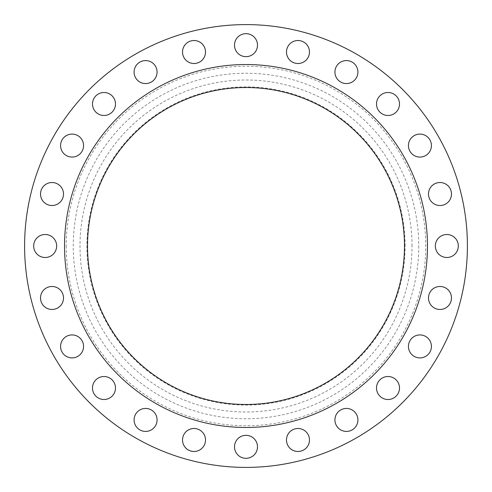 <?xml version="1.0" encoding="UTF-8"?>
<svg xmlns="http://www.w3.org/2000/svg" width="492" height="492" viewBox="0 0 492 492"><rect width="100%" height="100%" fill="white"/><g stroke="black" fill="none" stroke-linecap="round" stroke-linejoin="round"><path stroke-width="0.37" stroke-dasharray="2.46 1.84" d="M63.505 297.98A11.494 11.494 0 0 1 52.011 309.474A11.494 11.494 0 0 1 40.516 297.98A11.494 11.494 0 0 1 52.011 286.485A11.494 11.494 0 0 1 63.505 297.98M83.566 346.417A11.494 11.494 0 0 1 72.072 357.912A11.494 11.494 0 0 1 60.578 346.417A11.494 11.494 0 0 1 72.072 334.923A11.494 11.494 0 0 1 83.566 346.417M115.485 388.01A11.494 11.494 0 0 1 103.99 399.504A11.494 11.494 0 0 1 92.496 388.01A11.494 11.494 0 0 1 103.99 376.515A11.494 11.494 0 0 1 115.485 388.01M157.077 419.928A11.494 11.494 0 0 1 145.583 431.423A11.494 11.494 0 0 1 134.088 419.928A11.494 11.494 0 0 1 145.583 408.434A11.494 11.494 0 0 1 157.077 419.928M205.515 439.989A11.494 11.494 0 0 1 194.02 451.484A11.494 11.494 0 0 1 182.526 439.989A11.494 11.494 0 0 1 194.02 428.495A11.494 11.494 0 0 1 205.515 439.989M257.494 446.834A11.494 11.494 0 0 1 246 458.329A11.494 11.494 0 0 1 234.506 446.834A11.494 11.494 0 0 1 246 435.34A11.494 11.494 0 0 1 257.494 446.834M309.474 439.989A11.494 11.494 0 0 1 297.98 451.484A11.494 11.494 0 0 1 286.485 439.989A11.494 11.494 0 0 1 297.98 428.495A11.494 11.494 0 0 1 309.474 439.989M357.912 419.928A11.494 11.494 0 0 1 346.417 431.423A11.494 11.494 0 0 1 334.923 419.928A11.494 11.494 0 0 1 346.417 408.434A11.494 11.494 0 0 1 357.912 419.928M399.504 388.01A11.494 11.494 0 0 1 388.01 399.504A11.494 11.494 0 0 1 376.515 388.01A11.494 11.494 0 0 1 388.01 376.515A11.494 11.494 0 0 1 399.504 388.01M431.423 346.417A11.494 11.494 0 0 1 419.928 357.912A11.494 11.494 0 0 1 408.434 346.417A11.494 11.494 0 0 1 419.928 334.923A11.494 11.494 0 0 1 431.423 346.417M451.484 297.98A11.494 11.494 0 0 1 439.989 309.474A11.494 11.494 0 0 1 428.495 297.98A11.494 11.494 0 0 1 439.989 286.485A11.494 11.494 0 0 1 451.484 297.98M458.329 246A11.494 11.494 0 0 1 446.834 257.494A11.494 11.494 0 0 1 435.34 246A11.494 11.494 0 0 1 446.834 234.506A11.494 11.494 0 0 1 458.329 246M451.484 194.02A11.494 11.494 0 0 1 439.989 205.515A11.494 11.494 0 0 1 428.495 194.02A11.494 11.494 0 0 1 439.989 182.526A11.494 11.494 0 0 1 451.484 194.02M431.423 145.583A11.494 11.494 0 0 1 419.928 157.077A11.494 11.494 0 0 1 408.434 145.583A11.494 11.494 0 0 1 419.928 134.088A11.494 11.494 0 0 1 431.423 145.583M399.504 103.99A11.494 11.494 0 0 1 388.01 115.485A11.494 11.494 0 0 1 376.515 103.99A11.494 11.494 0 0 1 388.01 92.496A11.494 11.494 0 0 1 399.504 103.99M357.912 72.072A11.494 11.494 0 0 1 346.417 83.566A11.494 11.494 0 0 1 334.923 72.072A11.494 11.494 0 0 1 346.417 60.578A11.494 11.494 0 0 1 357.912 72.072M56.66 246A11.494 11.494 0 0 1 45.166 257.494A11.494 11.494 0 0 1 33.671 246A11.494 11.494 0 0 1 45.166 234.506A11.494 11.494 0 0 1 56.66 246M63.505 194.02A11.494 11.494 0 0 1 52.011 205.515A11.494 11.494 0 0 1 40.516 194.02A11.494 11.494 0 0 1 52.011 182.526A11.494 11.494 0 0 1 63.505 194.02M83.566 145.583A11.494 11.494 0 0 1 72.072 157.077A11.494 11.494 0 0 1 60.578 145.583A11.494 11.494 0 0 1 72.072 134.088A11.494 11.494 0 0 1 83.566 145.583M115.485 103.99A11.494 11.494 0 0 1 103.99 115.485A11.494 11.494 0 0 1 92.496 103.99A11.494 11.494 0 0 1 103.99 92.496A11.494 11.494 0 0 1 115.485 103.99M157.077 72.072A11.494 11.494 0 0 1 145.583 83.566A11.494 11.494 0 0 1 134.088 72.072A11.494 11.494 0 0 1 145.583 60.578A11.494 11.494 0 0 1 157.077 72.072M205.515 52.011A11.494 11.494 0 0 1 194.02 63.505A11.494 11.494 0 0 1 182.526 52.011A11.494 11.494 0 0 1 194.02 40.516A11.494 11.494 0 0 1 205.515 52.011M309.474 52.011A11.494 11.494 0 0 1 297.98 63.505A11.494 11.494 0 0 1 286.485 52.011A11.494 11.494 0 0 1 297.98 40.516A11.494 11.494 0 0 1 309.474 52.011M257.494 45.166A11.494 11.494 0 0 1 246 56.66A11.494 11.494 0 0 1 234.506 45.166A11.494 11.494 0 0 1 246 33.671A11.494 11.494 0 0 1 257.494 45.166M427.474 246A181.474 181.474 0 0 0 246 64.526A181.474 181.474 0 0 0 64.526 246A181.474 181.474 0 0 0 246 427.474A181.474 181.474 0 0 0 427.474 246M87.515 246A158.486 158.486 0 0 0 246 404.486A158.486 158.486 0 0 0 404.486 246A158.486 158.486 0 0 0 246 87.515A158.486 158.486 0 0 0 87.515 246M405.094 246A159.094 159.094 0 0 0 246 86.906A159.094 159.094 0 0 0 86.906 246A159.094 159.094 0 0 0 246 405.094A159.094 159.094 0 0 0 405.094 246M412.001 246A166.001 166.001 0 0 0 246 79.999A166.001 166.001 0 0 0 79.999 246A166.001 166.001 0 0 0 246 412.001A166.001 166.001 0 0 0 412.001 246M467.4 246A221.4 221.4 0 0 0 246 24.6A221.4 221.4 0 0 0 24.6 246A221.4 221.4 0 0 0 246 467.4A221.4 221.4 0 0 0 467.4 246M418.747 246A172.747 172.747 0 0 1 246 418.747A172.747 172.747 0 0 1 73.253 246A172.747 172.747 0 0 1 246 73.253A172.747 172.747 0 0 1 418.747 246M66.254 246A179.746 179.746 0 0 0 246 425.746A179.746 179.746 0 0 0 425.746 246A179.746 179.746 0 0 0 246 66.254A179.746 179.746 0 0 0 66.254 246"/><path stroke-width="0.74" d="M40.516 297.98A11.494 11.494 0 0 0 52.011 309.474A11.494 11.494 0 0 0 63.505 297.98A11.494 11.494 0 0 0 52.011 286.485A11.494 11.494 0 0 0 40.516 297.98M60.578 346.417A11.494 11.494 0 0 0 72.072 357.912A11.494 11.494 0 0 0 83.566 346.417A11.494 11.494 0 0 0 72.072 334.923A11.494 11.494 0 0 0 60.578 346.417M92.496 388.01A11.494 11.494 0 0 0 103.99 399.504A11.494 11.494 0 0 0 115.485 388.01A11.494 11.494 0 0 0 103.99 376.515A11.494 11.494 0 0 0 92.496 388.01M134.088 419.928A11.494 11.494 0 0 0 145.583 431.423A11.494 11.494 0 0 0 157.077 419.928A11.494 11.494 0 0 0 145.583 408.434A11.494 11.494 0 0 0 134.088 419.928M182.526 439.989A11.494 11.494 0 0 0 194.02 451.484A11.494 11.494 0 0 0 205.515 439.989A11.494 11.494 0 0 0 194.02 428.495A11.494 11.494 0 0 0 182.526 439.989M234.506 446.834A11.494 11.494 0 0 0 246 458.329A11.494 11.494 0 0 0 257.494 446.834A11.494 11.494 0 0 0 246 435.34A11.494 11.494 0 0 0 234.506 446.834M286.485 439.989A11.494 11.494 0 0 0 297.98 451.484A11.494 11.494 0 0 0 309.474 439.989A11.494 11.494 0 0 0 297.98 428.495A11.494 11.494 0 0 0 286.485 439.989M334.923 419.928A11.494 11.494 0 0 0 346.417 431.423A11.494 11.494 0 0 0 357.912 419.928A11.494 11.494 0 0 0 346.417 408.434A11.494 11.494 0 0 0 334.923 419.928M376.515 388.01A11.494 11.494 0 0 0 388.01 399.504A11.494 11.494 0 0 0 399.504 388.01A11.494 11.494 0 0 0 388.01 376.515A11.494 11.494 0 0 0 376.515 388.01M408.434 346.417A11.494 11.494 0 0 0 419.928 357.912A11.494 11.494 0 0 0 431.423 346.417A11.494 11.494 0 0 0 419.928 334.923A11.494 11.494 0 0 0 408.434 346.417M428.495 297.98A11.494 11.494 0 0 0 439.989 309.474A11.494 11.494 0 0 0 451.484 297.98A11.494 11.494 0 0 0 439.989 286.485A11.494 11.494 0 0 0 428.495 297.98M435.34 246A11.494 11.494 0 0 0 446.834 257.494A11.494 11.494 0 0 0 458.329 246A11.494 11.494 0 0 0 446.834 234.506A11.494 11.494 0 0 0 435.34 246M428.495 194.02A11.494 11.494 0 0 0 439.989 205.515A11.494 11.494 0 0 0 451.484 194.02A11.494 11.494 0 0 0 439.989 182.526A11.494 11.494 0 0 0 428.495 194.02M408.434 145.583A11.494 11.494 0 0 0 419.928 157.077A11.494 11.494 0 0 0 431.423 145.583A11.494 11.494 0 0 0 419.928 134.088A11.494 11.494 0 0 0 408.434 145.583M376.515 103.99A11.494 11.494 0 0 0 388.01 115.485A11.494 11.494 0 0 0 399.504 103.99A11.494 11.494 0 0 0 388.01 92.496A11.494 11.494 0 0 0 376.515 103.99M334.923 72.072A11.494 11.494 0 0 0 346.417 83.566A11.494 11.494 0 0 0 357.912 72.072A11.494 11.494 0 0 0 346.417 60.578A11.494 11.494 0 0 0 334.923 72.072M33.671 246A11.494 11.494 0 0 0 45.166 257.494A11.494 11.494 0 0 0 56.66 246A11.494 11.494 0 0 0 45.166 234.506A11.494 11.494 0 0 0 33.671 246M40.516 194.02A11.494 11.494 0 0 0 52.011 205.515A11.494 11.494 0 0 0 63.505 194.02A11.494 11.494 0 0 0 52.011 182.526A11.494 11.494 0 0 0 40.516 194.02M60.578 145.583A11.494 11.494 0 0 0 72.072 157.077A11.494 11.494 0 0 0 83.566 145.583A11.494 11.494 0 0 0 72.072 134.088A11.494 11.494 0 0 0 60.578 145.583M92.496 103.99A11.494 11.494 0 0 0 103.99 115.485A11.494 11.494 0 0 0 115.485 103.99A11.494 11.494 0 0 0 103.99 92.496A11.494 11.494 0 0 0 92.496 103.99M134.088 72.072A11.494 11.494 0 0 0 145.583 83.566A11.494 11.494 0 0 0 157.077 72.072A11.494 11.494 0 0 0 145.583 60.578A11.494 11.494 0 0 0 134.088 72.072M182.526 52.011A11.494 11.494 0 0 0 194.02 63.505A11.494 11.494 0 0 0 205.515 52.011A11.494 11.494 0 0 0 194.02 40.516A11.494 11.494 0 0 0 182.526 52.011M286.485 52.011A11.494 11.494 0 0 0 297.98 63.505A11.494 11.494 0 0 0 309.474 52.011A11.494 11.494 0 0 0 297.98 40.516A11.494 11.494 0 0 0 286.485 52.011M234.506 45.166A11.494 11.494 0 0 0 246 56.66A11.494 11.494 0 0 0 257.494 45.166A11.494 11.494 0 0 0 246 33.671A11.494 11.494 0 0 0 234.506 45.166M427.474 246A181.474 181.474 0 0 0 246 64.526A181.474 181.474 0 0 0 64.526 246A181.474 181.474 0 0 0 246 427.474A181.474 181.474 0 0 0 427.474 246M87.515 246A158.486 158.486 0 0 0 246 404.486A158.486 158.486 0 0 0 404.486 246A158.486 158.486 0 0 0 246 87.515A158.486 158.486 0 0 0 87.515 246M467.4 246A221.4 221.4 0 0 0 246 24.6A221.4 221.4 0 0 0 24.6 246A221.4 221.4 0 0 0 246 467.4A221.4 221.4 0 0 0 467.4 246"/></g></svg>

